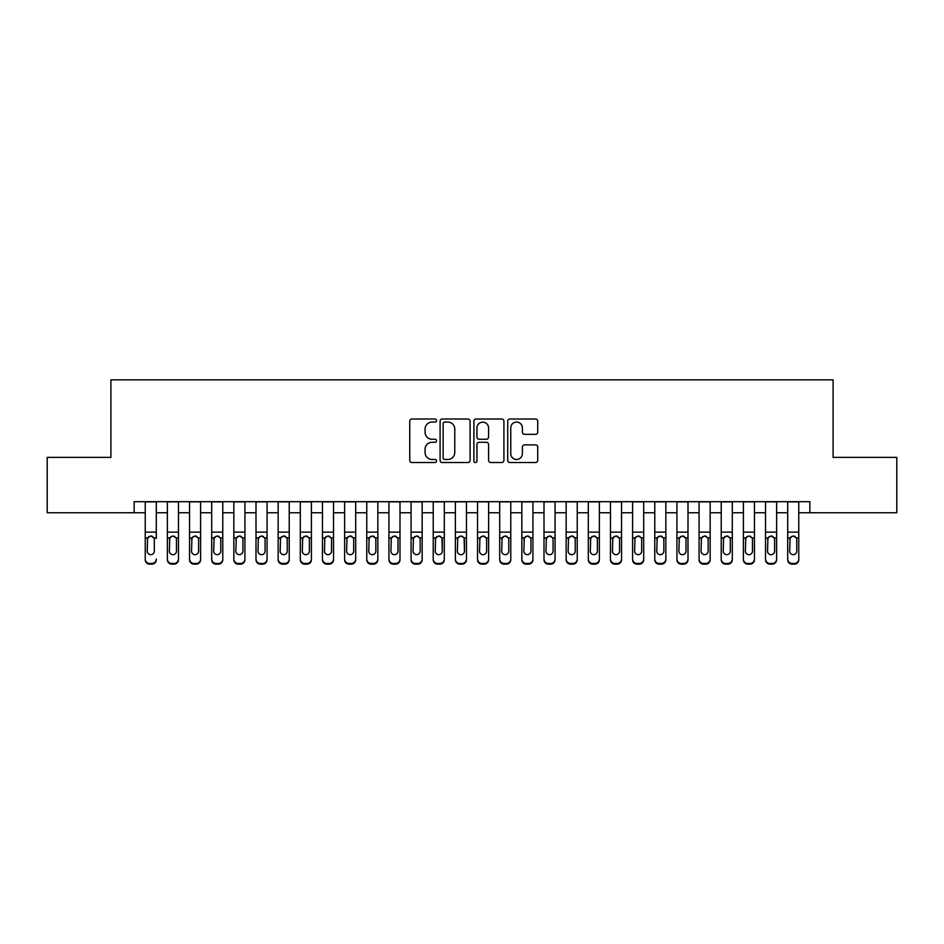 <?xml version="1.0" encoding="UTF-8"?>
<svg xmlns="http://www.w3.org/2000/svg" width="944" height="944" viewBox="0 0 944 944"><rect width="100%" height="100%" fill="white"/><g stroke="black" fill="none" stroke-linecap="round" stroke-linejoin="round"><path stroke-width="1.42" d="M436.553 420.54A1.522 1.522 0 0 0 435.031 419.018L411.926 419.018A2.171 2.171 0 0 0 409.755 421.189L409.755 460.33A2.171 2.171 0 0 0 411.926 462.513L435.031 462.513A1.522 1.522 0 0 0 436.553 460.991A1.522 1.522 0 0 0 435.031 459.468L432.045 459.468A6.962 6.962 0 0 1 425.083 452.506L425.083 449.25A6.962 6.962 0 0 1 432.045 442.288L435.031 442.288A1.522 1.522 0 0 0 436.553 440.765A1.522 1.522 0 0 0 435.031 439.243L432.045 439.243A6.962 6.962 0 0 1 425.083 432.281L425.083 429.024A6.962 6.962 0 0 1 432.045 422.062L435.031 422.062A1.522 1.522 0 0 0 436.553 420.54M535.555 434.346A2.171 2.171 0 0 0 537.726 432.175L537.726 421.189A2.171 2.171 0 0 0 535.555 419.018L509.89 419.018A2.171 2.171 0 0 0 507.719 421.189L507.719 460.33A2.171 2.171 0 0 0 509.89 462.513L535.555 462.513A2.171 2.171 0 0 0 537.726 460.33L537.726 447.067A2.171 2.171 0 0 0 535.555 444.895L524.569 444.895A2.171 2.171 0 0 0 522.398 447.067L522.398 453.651A5.817 5.817 0 0 1 516.58 459.468A5.817 5.817 0 0 1 510.763 453.651L510.763 427.88A5.817 5.817 0 0 1 516.58 422.062A5.817 5.817 0 0 1 522.398 427.88L522.398 432.175A2.171 2.171 0 0 0 524.569 434.346L535.555 434.346M134.154 512.757L47.2 512.757L47.2 457.38L110.896 457.38L110.896 379.842L833.104 379.842L833.104 457.38L896.8 457.38L896.8 512.757L809.846 512.757L809.846 501.689L134.154 501.689L134.154 512.757L145.234 512.757M470.1 421.189A2.171 2.171 0 0 0 467.917 419.018L442.264 419.018A2.171 2.171 0 0 0 440.093 421.189L440.093 460.33A2.171 2.171 0 0 0 442.264 462.513L467.917 462.513A2.171 2.171 0 0 0 470.1 460.33L470.1 421.189M476.083 419.018L501.736 419.018A2.171 2.171 0 0 1 503.907 421.189L503.907 460.33A2.171 2.171 0 0 1 501.736 462.513L490.75 462.513A2.171 2.171 0 0 1 488.579 460.33L488.579 444.459A2.171 2.171 0 0 0 486.408 442.288L479.127 442.288A2.171 2.171 0 0 0 476.944 444.459L476.944 460.991A1.522 1.522 0 0 1 475.422 462.513A1.522 1.522 0 0 1 473.9 460.991L473.9 421.189A2.171 2.171 0 0 1 476.083 419.018M156.303 512.757L167.383 512.757M178.463 512.757L189.543 512.757M200.612 512.757L211.692 512.757M222.772 512.757L233.841 512.757M244.921 512.757L256.001 512.757M267.081 512.757L278.15 512.757M289.23 512.757L300.31 512.757M311.39 512.757L322.459 512.757M333.539 512.757L344.619 512.757M355.687 512.757L366.768 512.757M377.848 512.757L388.928 512.757M399.996 512.757L411.077 512.757M422.157 512.757L433.225 512.757M444.305 512.757L455.386 512.757M466.466 512.757L477.534 512.757M488.614 512.757L499.695 512.757M510.775 512.757L521.843 512.757M532.923 512.757L544.004 512.757M555.072 512.757L566.152 512.757M577.232 512.757L588.313 512.757M599.381 512.757L610.461 512.757M621.541 512.757L632.61 512.757M643.69 512.757L654.77 512.757M665.85 512.757L676.919 512.757M687.999 512.757L699.079 512.757M710.159 512.757L721.228 512.757M732.308 512.757L743.388 512.757M754.457 512.757L765.537 512.757M776.617 512.757L787.697 512.757M798.766 512.757L809.846 512.757M444.659 422.062A1.522 1.522 0 0 0 443.137 423.585L443.137 457.946A1.522 1.522 0 0 0 444.659 459.468L447.81 459.468A6.962 6.962 0 0 0 454.772 452.506L454.772 429.024A6.962 6.962 0 0 0 447.81 422.062L444.659 422.062M488.579 427.986A5.817 5.817 0 0 0 482.762 422.169A5.817 5.817 0 0 0 476.944 427.986L476.944 437.072A2.171 2.171 0 0 0 479.127 439.243L486.408 439.243A2.171 2.171 0 0 0 488.579 437.072L488.579 427.986M145.234 501.689L145.234 559.072A4.425 4.401 -0 0 0 149.659 563.462L151.878 563.462A4.425 4.401 -0 0 0 156.303 559.072L156.303 559.768A4.425 4.401 180 0 1 151.878 564.158L151.878 563.462M156.303 538.552L156.303 501.689M154.309 551.154L154.309 539.484L154.309 551.154A3.54 3.516 180 0 1 150.769 554.671A3.54 3.516 180 0 0 154.309 551.154M147.229 551.851L147.229 551.154A3.54 3.516 180 0 0 150.769 554.671M148.916 536.452L147.229 539.213M152.621 536.452L150.769 535.932L153.919 537.856L154.309 539.484M149.659 563.462L149.659 564.158L151.878 564.158M149.659 564.158A4.425 4.401 180 0 1 145.234 559.768L145.234 559.072M145.234 537.856L147.618 537.856L147.229 551.154M147.618 537.856L150.769 535.932M167.383 538.552L167.383 559.768A4.425 4.401 180 0 0 171.82 564.158L174.026 564.158L174.026 563.462A4.425 4.401 -0 0 0 178.463 559.072L178.463 559.768A4.425 4.401 180 0 1 174.026 564.158M176.469 551.154L176.469 539.484L176.469 551.154A3.54 3.516 180 0 1 172.917 554.671A3.54 3.516 180 0 0 176.469 551.154M169.377 551.851L169.377 551.154A3.54 3.516 180 0 0 172.917 554.671M171.076 536.452L169.377 539.213M174.77 536.452L172.917 535.932L176.08 537.856L176.469 539.484M189.543 538.552L189.543 559.768A4.425 4.401 180 0 0 193.968 564.158L196.187 564.158L196.187 563.462A4.425 4.401 -0 0 0 200.612 559.072L200.612 559.768A4.425 4.401 180 0 1 196.187 564.158M198.618 551.154L198.618 539.484L198.618 551.154A3.54 3.516 180 0 1 195.078 554.671A3.54 3.516 180 0 0 198.618 551.154M191.538 551.851L191.538 551.154A3.54 3.516 180 0 0 195.078 554.671M193.225 536.452L191.538 539.213M196.93 536.452L195.078 535.932L198.228 537.856L198.618 539.484M211.692 538.552L211.692 559.768A4.425 4.401 180 0 0 216.129 564.158L218.335 564.158L218.335 563.462A4.425 4.401 -0 0 0 222.772 559.072L222.772 559.768A4.425 4.401 180 0 1 218.335 564.158M220.778 551.154L220.778 539.484L220.778 551.154A3.54 3.516 180 0 1 217.226 554.671A3.54 3.516 180 0 0 220.778 551.154M213.686 551.851L213.686 551.154A3.54 3.516 180 0 0 217.226 554.671M215.385 536.452L213.686 539.213M219.079 536.452L217.226 535.932L220.389 537.856L220.778 539.484M233.841 538.552L233.841 559.768A4.425 4.401 180 0 0 238.277 564.158L240.496 564.158L240.496 563.462A4.425 4.401 -0 0 0 244.921 559.072L244.921 559.768A4.425 4.401 180 0 1 240.496 564.158M242.927 551.154L242.927 539.484L242.927 551.154A3.54 3.516 180 0 1 239.387 554.671A3.54 3.516 180 0 0 242.927 551.154M235.835 551.851L235.835 551.154A3.54 3.516 180 0 0 239.387 554.671M237.534 536.452L235.835 539.213M241.239 536.452L239.387 535.932L242.537 537.856L242.927 539.484M178.463 501.689L178.463 559.768M167.383 501.689L167.383 559.072A4.425 4.401 -0 0 0 171.82 563.462L174.026 563.462M171.82 563.462L171.82 564.158A4.425 4.401 180 0 1 167.383 559.768L167.383 559.072L167.383 559.768M167.383 537.856L169.767 537.856L169.377 551.154M169.767 537.856L172.917 535.932M200.612 501.689L200.612 559.768M189.543 501.689L189.543 559.072A4.425 4.401 -0 0 0 193.968 563.462L196.187 563.462M193.968 563.462L193.968 564.158A4.425 4.401 180 0 1 189.543 559.768L189.543 559.072L189.543 559.768M189.543 537.856L191.927 537.856L191.538 551.154M191.927 537.856L195.078 535.932M222.772 501.689L222.772 559.768M211.692 501.689L211.692 559.072A4.425 4.401 -0 0 0 216.129 563.462L218.335 563.462M216.129 563.462L216.129 564.158A4.425 4.401 180 0 1 211.692 559.768L211.692 559.072L211.692 559.768M211.692 537.856L214.076 537.856L213.686 551.154M214.076 537.856L217.226 535.932M244.921 501.689L244.921 559.768M233.841 501.689L233.841 559.072A4.425 4.401 -0 0 0 238.277 563.462L240.496 563.462M238.277 563.462L238.277 564.158A4.425 4.401 180 0 1 233.841 559.768L233.841 559.072L233.841 559.768M233.841 537.856L236.236 537.856L235.835 551.154M236.236 537.856L239.387 535.932M256.001 538.552L256.001 559.768A4.425 4.401 180 0 0 260.426 564.158L262.644 564.158L262.644 563.462A4.425 4.401 -0 0 0 267.081 559.072L267.081 559.768A4.425 4.401 180 0 1 262.644 564.158M265.087 551.154L265.087 539.484L265.087 551.154A3.54 3.516 180 0 1 261.535 554.671A3.54 3.516 180 0 0 265.087 551.154M257.995 551.851L257.995 551.154A3.54 3.516 180 0 0 261.535 554.671M259.694 536.452L257.995 539.213M263.388 536.452L261.535 535.932L264.686 537.856L265.087 539.484M267.081 501.689L267.081 559.768M256.001 501.689L256.001 559.072A4.425 4.401 -0 0 0 260.426 563.462L262.644 563.462M260.426 563.462L260.426 564.158A4.425 4.401 180 0 1 256.001 559.768L256.001 559.072L256.001 559.768M256.001 537.856L258.385 537.856L257.995 551.154M258.385 537.856L261.535 535.932M278.15 538.552L278.15 559.768A4.425 4.401 180 0 0 282.586 564.158L284.805 564.158L284.805 563.462A4.425 4.401 -0 0 0 289.23 559.072L289.23 559.768A4.425 4.401 180 0 1 284.805 564.158M287.236 551.154L287.236 539.484L287.236 551.154A3.54 3.516 180 0 1 283.696 554.671A3.54 3.516 180 0 0 287.236 551.154M280.144 551.851L280.144 551.154A3.54 3.516 180 0 0 283.696 554.671M281.843 536.452L280.144 539.213M285.536 536.452L283.696 535.932L286.846 537.856L287.236 539.484M289.23 501.689L289.23 559.768M278.15 501.689L278.15 559.072A4.425 4.401 -0 0 0 282.586 563.462L284.805 563.462M282.586 563.462L282.586 564.158A4.425 4.401 180 0 1 278.15 559.768L278.15 559.072L278.15 559.768M278.15 537.856L280.545 537.856L280.144 551.154M280.545 537.856L283.696 535.932M300.31 538.552L300.31 559.768A4.425 4.401 180 0 0 304.735 564.158L306.953 564.158L306.953 563.462A4.425 4.401 -0 0 0 311.39 559.072L311.39 559.768A4.425 4.401 180 0 1 306.953 564.158M309.396 551.154L309.396 539.484L309.396 551.154A3.54 3.516 180 0 1 305.844 554.671A3.54 3.516 180 0 0 309.396 551.154M302.304 551.851L302.304 551.154A3.54 3.516 180 0 0 305.844 554.671M303.992 536.452L302.304 539.213M307.697 536.452L305.844 535.932L308.995 537.856L309.396 539.484M311.39 501.689L311.39 559.768M300.31 501.689L300.31 559.072A4.425 4.401 -0 0 0 304.735 563.462L306.953 563.462M304.735 563.462L304.735 564.158A4.425 4.401 180 0 1 300.31 559.768L300.31 559.072L300.31 559.768M300.31 537.856L302.694 537.856L302.304 551.154M302.694 537.856L305.844 535.932M322.459 538.552L322.459 559.768A4.425 4.401 180 0 0 326.895 564.158L329.102 564.158L329.102 563.462A4.425 4.401 -0 0 0 333.539 559.072L333.539 559.768A4.425 4.401 180 0 1 329.102 564.158M331.545 551.154L331.545 539.484L331.545 551.154A3.54 3.516 180 0 1 328.005 554.671A3.54 3.516 180 0 0 331.545 551.154M324.453 551.851L324.453 551.154A3.54 3.516 180 0 0 328.005 554.671M326.152 536.452L324.453 539.213M329.845 536.452L328.005 535.932L331.155 537.856L331.545 539.484M333.539 501.689L333.539 559.768M322.459 501.689L322.459 559.072A4.425 4.401 -0 0 0 326.895 563.462L329.102 563.462M326.895 563.462L326.895 564.158A4.425 4.401 180 0 1 322.459 559.768L322.459 559.072L322.459 559.768M322.459 537.856L324.842 537.856L324.453 551.154M324.842 537.856L328.005 535.932M344.619 538.552L344.619 559.768A4.425 4.401 180 0 0 349.044 564.158L351.262 564.158L351.262 563.462A4.425 4.401 -0 0 0 355.687 559.072L355.687 559.768A4.425 4.401 180 0 1 351.262 564.158M353.693 551.154L353.693 539.484L353.693 551.154A3.54 3.516 180 0 1 350.153 554.671A3.54 3.516 180 0 0 353.693 551.154M346.613 551.851L346.613 551.154A3.54 3.516 180 0 0 350.153 554.671M348.301 536.452L346.613 539.213M352.006 536.452L350.153 535.932L353.304 537.856L353.693 539.484M355.687 501.689L355.687 559.768M344.619 501.689L344.619 559.072A4.425 4.401 -0 0 0 349.044 563.462L351.262 563.462M349.044 563.462L349.044 564.158A4.425 4.401 180 0 1 344.619 559.768L344.619 559.072L344.619 559.768M344.619 537.856L347.003 537.856L346.613 551.154M347.003 537.856L350.153 535.932M366.768 538.552L366.768 559.768A4.425 4.401 180 0 0 371.204 564.158L373.411 564.158L373.411 563.462A4.425 4.401 -0 0 0 377.848 559.072L377.848 559.768A4.425 4.401 180 0 1 373.411 564.158M375.854 551.154L375.854 539.484L375.854 551.154A3.54 3.516 180 0 1 372.302 554.671A3.54 3.516 180 0 0 375.854 551.154M368.762 551.851L368.762 551.154A3.54 3.516 180 0 0 372.302 554.671M370.461 536.452L368.762 539.213M374.154 536.452L372.302 535.932L375.464 537.856L375.854 539.484M377.848 501.689L377.848 559.768M366.768 501.689L366.768 559.072A4.425 4.401 -0 0 0 371.204 563.462L373.411 563.462M371.204 563.462L371.204 564.158A4.425 4.401 180 0 1 366.768 559.768L366.768 559.072L366.768 559.768M366.768 537.856L369.151 537.856L368.762 551.154M369.151 537.856L372.302 535.932M388.928 538.552L388.928 559.768A4.425 4.401 180 0 0 393.353 564.158L395.571 564.158L395.571 563.462A4.425 4.401 -0 0 0 399.996 559.072L399.996 559.768A4.425 4.401 180 0 1 395.571 564.158M398.002 551.154L398.002 539.484L398.002 551.154A3.54 3.516 180 0 1 394.462 554.671A3.54 3.516 180 0 0 398.002 551.154M390.922 551.851L390.922 551.154A3.54 3.516 180 0 0 394.462 554.671M392.61 536.452L390.922 539.213M396.315 536.452L394.462 535.932L397.613 537.856L398.002 539.484M399.996 501.689L399.996 559.768M388.928 501.689L388.928 559.072A4.425 4.401 -0 0 0 393.353 563.462L395.571 563.462M393.353 563.462L393.353 564.158A4.425 4.401 180 0 1 388.928 559.768L388.928 559.072L388.928 559.768M388.928 537.856L391.312 537.856L390.922 551.154M391.312 537.856L394.462 535.932M411.077 538.552L411.077 559.768A4.425 4.401 180 0 0 415.513 564.158L417.72 564.158L417.72 563.462A4.425 4.401 -0 0 0 422.157 559.072L422.157 559.768A4.425 4.401 180 0 1 417.72 564.158M420.163 551.154L420.163 539.484L420.163 551.154A3.54 3.516 180 0 1 416.611 554.671A3.54 3.516 180 0 0 420.163 551.154M413.071 551.851L413.071 551.154A3.54 3.516 180 0 0 416.611 554.671M414.77 536.452L413.071 539.213M418.463 536.452L416.611 535.932L419.773 537.856L420.163 539.484M422.157 501.689L422.157 559.768M411.077 501.689L411.077 559.072A4.425 4.401 -0 0 0 415.513 563.462L417.72 563.462M415.513 563.462L415.513 564.158A4.425 4.401 180 0 1 411.077 559.768L411.077 559.072L411.077 559.768M411.077 537.856L413.46 537.856L413.071 551.154M413.46 537.856L416.611 535.932M444.305 501.689L444.305 559.768A4.425 4.401 180 0 1 439.88 564.158L439.88 563.462A4.425 4.401 -0 0 0 444.305 559.072L444.305 559.768M433.225 501.689L433.225 559.072A4.425 4.401 -0 0 0 437.662 563.462L439.88 563.462M437.662 563.462L437.662 564.158A4.425 4.401 180 0 1 433.225 559.768A4.425 4.401 180 0 0 437.662 564.158L439.88 564.158M441.922 537.856L442.311 551.154A3.54 3.516 180 0 1 438.771 554.671A3.54 3.516 180 0 1 435.219 551.154L435.621 537.856L438.771 535.932L441.922 537.856L444.305 537.856M433.225 559.768L433.225 538.552M466.466 501.689L466.466 559.768A4.425 4.401 180 0 1 462.029 564.158L462.029 563.462A4.425 4.401 -0 0 0 466.466 559.072L466.466 559.768M455.386 501.689L455.386 559.072A4.425 4.401 -0 0 0 459.811 563.462L462.029 563.462M459.811 563.462L459.811 564.158A4.425 4.401 180 0 1 455.386 559.768A4.425 4.401 180 0 0 459.811 564.158L462.029 564.158M464.07 537.856L464.472 551.154A3.54 3.516 180 0 1 460.92 554.671A3.54 3.516 180 0 1 457.38 551.154L457.769 537.856L460.92 535.932L464.07 537.856L466.466 537.856M455.386 559.768L455.386 538.552M438.771 554.671A3.54 3.516 180 0 0 442.311 551.154L442.311 539.484M435.219 551.851L435.219 551.154M436.919 536.452L435.219 539.213M440.624 536.452L438.771 535.932M460.92 554.671A3.54 3.516 180 0 0 464.472 551.154L464.472 539.484M457.38 551.851L457.38 551.154M459.079 536.452L457.38 539.213M462.772 536.452L460.92 535.932M477.534 538.552L477.534 559.768A4.425 4.401 180 0 0 481.971 564.158L484.189 564.158L484.189 563.462A4.425 4.401 -0 0 0 488.614 559.072L488.614 559.768A4.425 4.401 180 0 1 484.189 564.158M486.62 551.154L486.62 539.484L486.62 551.154A3.54 3.516 180 0 1 483.08 554.671A3.54 3.516 180 0 0 486.62 551.154M479.528 551.851L479.528 551.154A3.54 3.516 180 0 0 483.08 554.671M481.228 536.452L479.528 539.213M484.921 536.452L483.08 535.932L486.231 537.856L486.62 539.484M488.614 501.689L488.614 559.768M477.534 501.689L477.534 559.072A4.425 4.401 -0 0 0 481.971 563.462L484.189 563.462M481.971 563.462L481.971 564.158A4.425 4.401 180 0 1 477.534 559.768L477.534 559.072L477.534 559.768M477.534 537.856L479.93 537.856L479.528 551.154M479.93 537.856L483.08 535.932M499.695 538.552L499.695 559.768A4.425 4.401 180 0 0 504.12 564.158L506.338 564.158L506.338 563.462A4.425 4.401 -0 0 0 510.775 559.072L510.775 559.768A4.425 4.401 180 0 1 506.338 564.158M508.781 551.154L508.781 539.484L508.781 551.154A3.54 3.516 180 0 1 505.229 554.671A3.54 3.516 180 0 0 508.781 551.154M501.689 551.851L501.689 551.154A3.54 3.516 180 0 0 505.229 554.671M503.376 536.452L501.689 539.213M507.081 536.452L505.229 535.932L508.379 537.856L508.781 539.484M510.775 501.689L510.775 559.768M499.695 501.689L499.695 559.072A4.425 4.401 -0 0 0 504.12 563.462L506.338 563.462M504.12 563.462L504.12 564.158A4.425 4.401 180 0 1 499.695 559.768L499.695 559.072L499.695 559.768M499.695 537.856L502.078 537.856L501.689 551.154M502.078 537.856L505.229 535.932M521.843 538.552L521.843 559.768A4.425 4.401 180 0 0 526.28 564.158L528.487 564.158L528.487 563.462A4.425 4.401 -0 0 0 532.923 559.072L532.923 559.768A4.425 4.401 180 0 1 528.487 564.158M530.929 551.154L530.929 539.484L530.929 551.154A3.54 3.516 180 0 1 527.389 554.671A3.54 3.516 180 0 0 530.929 551.154M523.837 551.851L523.837 551.154A3.54 3.516 180 0 0 527.389 554.671M525.537 536.452L523.837 539.213M529.23 536.452L527.389 535.932L530.54 537.856L530.929 539.484M532.923 501.689L532.923 559.768M521.843 501.689L521.843 559.072A4.425 4.401 -0 0 0 526.28 563.462L528.487 563.462M526.28 563.462L526.28 564.158A4.425 4.401 180 0 1 521.843 559.768L521.843 559.072L521.843 559.768M521.843 537.856L524.227 537.856L523.837 551.154M524.227 537.856L527.389 535.932M544.004 538.552L544.004 559.768A4.425 4.401 180 0 0 548.429 564.158L550.647 564.158L550.647 563.462A4.425 4.401 -0 0 0 555.072 559.072L555.072 559.768A4.425 4.401 180 0 1 550.647 564.158M553.078 551.154L553.078 539.484L553.078 551.154A3.54 3.516 180 0 1 549.538 554.671A3.54 3.516 180 0 0 553.078 551.154M545.998 551.851L545.998 551.154A3.54 3.516 180 0 0 549.538 554.671M547.685 536.452L545.998 539.213M551.39 536.452L549.538 535.932L552.688 537.856L553.078 539.484M555.072 501.689L555.072 559.768M544.004 501.689L544.004 559.072A4.425 4.401 -0 0 0 548.429 563.462L550.647 563.462M548.429 563.462L548.429 564.158A4.425 4.401 180 0 1 544.004 559.768L544.004 559.072L544.004 559.768M544.004 537.856L546.387 537.856L545.998 551.154M546.387 537.856L549.538 535.932M566.152 538.552L566.152 559.768A4.425 4.401 180 0 0 570.589 564.158L572.796 564.158L572.796 563.462A4.425 4.401 -0 0 0 577.232 559.072L577.232 559.768A4.425 4.401 180 0 1 572.796 564.158M575.238 551.154L575.238 539.484L575.238 551.154A3.54 3.516 180 0 1 571.698 554.671A3.54 3.516 180 0 0 575.238 551.154M568.146 551.851L568.146 551.154A3.54 3.516 180 0 0 571.698 554.671M569.846 536.452L568.146 539.213M573.539 536.452L571.698 535.932L574.849 537.856L575.238 539.484M577.232 501.689L577.232 559.768M566.152 501.689L566.152 559.072A4.425 4.401 -0 0 0 570.589 563.462L572.796 563.462M570.589 563.462L570.589 564.158A4.425 4.401 180 0 1 566.152 559.768L566.152 559.072L566.152 559.768M566.152 537.856L568.536 537.856L568.146 551.154M568.536 537.856L571.698 535.932M588.313 538.552L588.313 559.768A4.425 4.401 180 0 0 592.738 564.158L594.956 564.158L594.956 563.462A4.425 4.401 -0 0 0 599.381 559.072L599.381 559.768A4.425 4.401 180 0 1 594.956 564.158M597.387 551.154L597.387 539.484L597.387 551.154A3.54 3.516 180 0 1 593.847 554.671A3.54 3.516 180 0 0 597.387 551.154M590.307 551.851L590.307 551.154A3.54 3.516 180 0 0 593.847 554.671M591.994 536.452L590.307 539.213M595.699 536.452L593.847 535.932L596.997 537.856L597.387 539.484M599.381 501.689L599.381 559.768M588.313 501.689L588.313 559.072A4.425 4.401 -0 0 0 592.738 563.462L594.956 563.462M592.738 563.462L592.738 564.158A4.425 4.401 180 0 1 588.313 559.768L588.313 559.072L588.313 559.768M588.313 537.856L590.696 537.856L590.307 551.154M590.696 537.856L593.847 535.932M610.461 538.552L610.461 559.768A4.425 4.401 180 0 0 614.898 564.158L617.105 564.158L617.105 563.462A4.425 4.401 -0 0 0 621.541 559.072L621.541 559.768A4.425 4.401 180 0 1 617.105 564.158M619.547 551.154L619.547 539.484L619.547 551.154A3.54 3.516 180 0 1 615.995 554.671A3.54 3.516 180 0 0 619.547 551.154M612.455 551.851L612.455 551.154A3.54 3.516 180 0 0 615.995 554.671M614.155 536.452L612.455 539.213M617.848 536.452L615.995 535.932L619.158 537.856L619.547 539.484M621.541 501.689L621.541 559.768M610.461 501.689L610.461 559.072A4.425 4.401 -0 0 0 614.898 563.462L617.105 563.462M614.898 563.462L614.898 564.158A4.425 4.401 180 0 1 610.461 559.768L610.461 559.072L610.461 559.768M610.461 537.856L612.845 537.856L612.455 551.154M612.845 537.856L615.995 535.932M632.61 538.552L632.61 559.768A4.425 4.401 180 0 0 637.047 564.158L639.265 564.158L639.265 563.462A4.425 4.401 -0 0 0 643.69 559.072L643.69 559.768A4.425 4.401 180 0 1 639.265 564.158M641.696 551.154L641.696 539.484L641.696 551.154A3.54 3.516 180 0 1 638.156 554.671A3.54 3.516 180 0 0 641.696 551.154M634.604 551.851L634.604 551.154A3.54 3.516 180 0 0 638.156 554.671M636.303 536.452L634.604 539.213M640.008 536.452L638.156 535.932L641.306 537.856L641.696 539.484M643.69 501.689L643.69 559.768M632.61 501.689L632.61 559.072A4.425 4.401 -0 0 0 637.047 563.462L639.265 563.462M637.047 563.462L637.047 564.158A4.425 4.401 180 0 1 632.61 559.768L632.61 559.072L632.61 559.768M632.61 537.856L635.005 537.856L634.604 551.154M635.005 537.856L638.156 535.932M654.77 538.552L654.77 559.768A4.425 4.401 180 0 0 659.195 564.158L661.414 564.158L661.414 563.462A4.425 4.401 -0 0 0 665.85 559.072L665.85 559.768A4.425 4.401 180 0 1 661.414 564.158M663.856 551.154L663.856 539.484L663.856 551.154A3.54 3.516 180 0 1 660.304 554.671A3.54 3.516 180 0 0 663.856 551.154M656.764 551.851L656.764 551.154A3.54 3.516 180 0 0 660.304 554.671M658.464 536.452L656.764 539.213M662.157 536.452L660.304 535.932L663.455 537.856L663.856 539.484M676.919 538.552L676.919 559.768A4.425 4.401 180 0 0 681.356 564.158L683.574 564.158L683.574 563.462A4.425 4.401 -0 0 0 687.999 559.072L687.999 559.768A4.425 4.401 180 0 1 683.574 564.158M686.005 551.154L686.005 539.484L686.005 551.154A3.54 3.516 180 0 1 682.465 554.671A3.54 3.516 180 0 0 686.005 551.154M678.913 551.851L678.913 551.154A3.54 3.516 180 0 0 682.465 554.671M680.612 536.452L678.913 539.213M684.306 536.452L682.465 535.932L685.615 537.856L686.005 539.484M699.079 538.552L699.079 559.768A4.425 4.401 180 0 0 703.504 564.158L705.723 564.158L705.723 563.462A4.425 4.401 -0 0 0 710.159 559.072L710.159 559.768A4.425 4.401 180 0 1 705.723 564.158M708.165 551.154L708.165 539.484L708.165 551.154A3.54 3.516 180 0 1 704.613 554.671A3.54 3.516 180 0 0 708.165 551.154M701.073 551.851L701.073 551.154A3.54 3.516 180 0 0 704.613 554.671M702.761 536.452L701.073 539.213M706.466 536.452L704.613 535.932L707.764 537.856L708.165 539.484M665.85 501.689L665.85 559.768M654.77 501.689L654.77 559.072A4.425 4.401 -0 0 0 659.195 563.462L661.414 563.462M659.195 563.462L659.195 564.158A4.425 4.401 180 0 1 654.77 559.768L654.77 559.072L654.77 559.768M654.77 537.856L657.154 537.856L656.764 551.154M657.154 537.856L660.304 535.932M687.999 501.689L687.999 559.768M676.919 501.689L676.919 559.072A4.425 4.401 -0 0 0 681.356 563.462L683.574 563.462M681.356 563.462L681.356 564.158A4.425 4.401 180 0 1 676.919 559.768L676.919 559.072L676.919 559.768M676.919 537.856L679.314 537.856L678.913 551.154M679.314 537.856L682.465 535.932M710.159 501.689L710.159 559.768M699.079 501.689L699.079 559.072A4.425 4.401 -0 0 0 703.504 563.462L705.723 563.462M703.504 563.462L703.504 564.158A4.425 4.401 180 0 1 699.079 559.768L699.079 559.072L699.079 559.768M699.079 537.856L701.463 537.856L701.073 551.154M701.463 537.856L704.613 535.932M721.228 538.552L721.228 559.768A4.425 4.401 180 0 0 725.665 564.158L727.871 564.158L727.871 563.462A4.425 4.401 -0 0 0 732.308 559.072L732.308 559.768A4.425 4.401 180 0 1 727.871 564.158M730.314 551.154L730.314 539.484L730.314 551.154A3.54 3.516 180 0 1 726.774 554.671A3.54 3.516 180 0 0 730.314 551.154M723.222 551.851L723.222 551.154A3.54 3.516 180 0 0 726.774 554.671M724.921 536.452L723.222 539.213M728.615 536.452L726.774 535.932L729.924 537.856L730.314 539.484M732.308 501.689L732.308 559.768M721.228 501.689L721.228 559.072A4.425 4.401 -0 0 0 725.665 563.462L727.871 563.462M725.665 563.462L725.665 564.158A4.425 4.401 180 0 1 721.228 559.768L721.228 559.072L721.228 559.768M721.228 537.856L723.611 537.856L723.222 551.154M723.611 537.856L726.774 535.932M743.388 538.552L743.388 559.768A4.425 4.401 180 0 0 747.813 564.158L750.032 564.158L750.032 563.462A4.425 4.401 -0 0 0 754.457 559.072L754.457 559.768A4.425 4.401 180 0 1 750.032 564.158M752.462 551.154L752.462 539.484L752.462 551.154A3.54 3.516 180 0 1 748.922 554.671A3.54 3.516 180 0 0 752.462 551.154M745.382 551.851L745.382 551.154A3.54 3.516 180 0 0 748.922 554.671M747.07 536.452L745.382 539.213M750.775 536.452L748.922 535.932L752.073 537.856L752.462 539.484M754.457 501.689L754.457 559.768M743.388 501.689L743.388 559.072A4.425 4.401 -0 0 0 747.813 563.462L750.032 563.462M747.813 563.462L747.813 564.158A4.425 4.401 180 0 1 743.388 559.768L743.388 559.072L743.388 559.768M743.388 537.856L745.772 537.856L745.382 551.154M745.772 537.856L748.922 535.932M765.537 538.552L765.537 559.768A4.425 4.401 180 0 0 769.974 564.158L772.18 564.158L772.18 563.462A4.425 4.401 -0 0 0 776.617 559.072L776.617 559.768A4.425 4.401 180 0 1 772.18 564.158M774.623 551.154L774.623 539.484L774.623 551.154A3.54 3.516 180 0 1 771.083 554.671A3.54 3.516 180 0 0 774.623 551.154M767.531 551.851L767.531 551.154A3.54 3.516 180 0 0 771.083 554.671M769.23 536.452L767.531 539.213M772.924 536.452L771.083 535.932L774.233 537.856L774.623 539.484M776.617 501.689L776.617 559.768M765.537 501.689L765.537 559.072A4.425 4.401 -0 0 0 769.974 563.462L772.18 563.462M769.974 563.462L769.974 564.158A4.425 4.401 180 0 1 765.537 559.768L765.537 559.072L765.537 559.768M765.537 537.856L767.92 537.856L767.531 551.154M767.92 537.856L771.083 535.932M787.697 538.552L787.697 559.768A4.425 4.401 180 0 0 792.122 564.158L794.341 564.158L794.341 563.462A4.425 4.401 -0 0 0 798.766 559.072L798.766 559.768A4.425 4.401 180 0 1 794.341 564.158M796.771 551.154L796.771 539.484L796.771 551.154A3.54 3.516 180 0 1 793.231 554.671A3.54 3.516 180 0 0 796.771 551.154M789.691 551.851L789.691 551.154A3.54 3.516 180 0 0 793.231 554.671M791.379 536.452L789.691 539.213M795.084 536.452L793.231 535.932L796.382 537.856L796.771 539.484M798.766 501.689L798.766 559.768M787.697 501.689L787.697 559.072A4.425 4.401 -0 0 0 792.122 563.462L794.341 563.462M792.122 563.462L792.122 564.158A4.425 4.401 180 0 1 787.697 559.768L787.697 559.072L787.697 559.768M787.697 537.856L790.081 537.856L789.691 551.154M790.081 537.856L793.231 535.932M153.919 537.856L156.303 537.856M145.234 532.133L156.303 532.133M145.234 501.842L156.303 501.842M176.08 537.856L178.463 537.856M167.383 532.133L178.463 532.133M167.383 501.842L178.463 501.842M198.228 537.856L200.612 537.856M189.543 532.133L200.612 532.133M189.543 501.842L200.612 501.842M220.389 537.856L222.772 537.856M211.692 532.133L222.772 532.133M211.692 501.842L222.772 501.842M242.537 537.856L244.921 537.856M233.841 532.133L244.921 532.133M233.841 501.842L244.921 501.842M264.686 537.856L267.081 537.856M256.001 532.133L267.081 532.133M256.001 501.842L267.081 501.842M286.846 537.856L289.23 537.856M278.15 532.133L289.23 532.133M278.15 501.842L289.23 501.842M308.995 537.856L311.39 537.856M300.31 532.133L311.39 532.133M300.31 501.842L311.39 501.842M331.155 537.856L333.539 537.856M322.459 532.133L333.539 532.133M322.459 501.842L333.539 501.842M353.304 537.856L355.687 537.856M344.619 532.133L355.687 532.133M344.619 501.842L355.687 501.842M375.464 537.856L377.848 537.856M366.768 532.133L377.848 532.133M366.768 501.842L377.848 501.842M397.613 537.856L399.996 537.856M388.928 532.133L399.996 532.133M388.928 501.842L399.996 501.842M419.773 537.856L422.157 537.856M411.077 532.133L422.157 532.133M411.077 501.842L422.157 501.842M433.225 537.856L435.621 537.856M433.225 532.133L444.305 532.133M433.225 501.842L444.305 501.842M455.386 537.856L457.769 537.856M455.386 532.133L466.466 532.133M455.386 501.842L466.466 501.842M486.231 537.856L488.614 537.856M477.534 532.133L488.614 532.133M477.534 501.842L488.614 501.842M508.379 537.856L510.775 537.856M499.695 532.133L510.775 532.133M499.695 501.842L510.775 501.842M530.54 537.856L532.923 537.856M521.843 532.133L532.923 532.133M521.843 501.842L532.923 501.842M552.688 537.856L555.072 537.856M544.004 532.133L555.072 532.133M544.004 501.842L555.072 501.842M574.849 537.856L577.232 537.856M566.152 532.133L577.232 532.133M566.152 501.842L577.232 501.842M596.997 537.856L599.381 537.856M588.313 532.133L599.381 532.133M588.313 501.842L599.381 501.842M619.158 537.856L621.541 537.856M610.461 532.133L621.541 532.133M610.461 501.842L621.541 501.842M641.306 537.856L643.69 537.856M632.61 532.133L643.69 532.133M632.61 501.842L643.69 501.842M663.455 537.856L665.85 537.856M654.77 532.133L665.85 532.133M654.77 501.842L665.85 501.842M685.615 537.856L687.999 537.856M676.919 532.133L687.999 532.133M676.919 501.842L687.999 501.842M707.764 537.856L710.159 537.856M699.079 532.133L710.159 532.133M699.079 501.842L710.159 501.842M729.924 537.856L732.308 537.856M721.228 532.133L732.308 532.133M721.228 501.842L732.308 501.842M752.073 537.856L754.457 537.856M743.388 532.133L754.457 532.133M743.388 501.842L754.457 501.842M774.233 537.856L776.617 537.856M765.537 532.133L776.617 532.133M765.537 501.842L776.617 501.842M796.382 537.856L798.766 537.856M787.697 532.133L798.766 532.133M787.697 501.842L798.766 501.842"/></g></svg>
